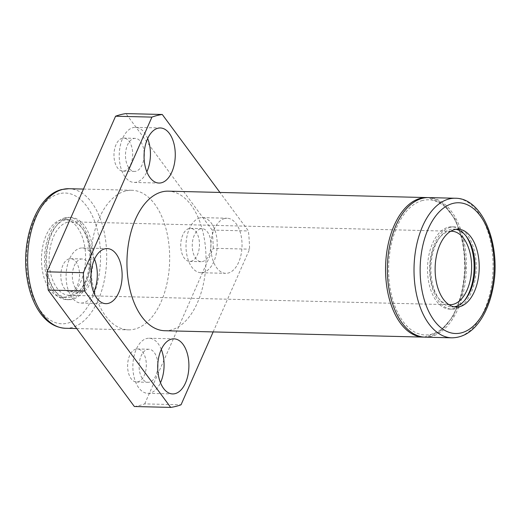 <?xml version="1.0" encoding="UTF-8"?>
<svg xmlns="http://www.w3.org/2000/svg" width="521" height="521" viewBox="0 0 521 521"><rect width="100%" height="100%" fill="white"/><g stroke="black" fill="none" stroke-linecap="round" stroke-linejoin="round"><path stroke-width="0.39" stroke-dasharray="2.6 1.95" d="M125.678 190.973A69.807 39.505 91.4 0 0 90.641 264.544A69.807 39.505 91.4 0 0 128.427 329.839A69.807 39.505 91.4 0 0 169.644 261.028A69.807 39.505 91.4 0 0 131.872 190.269A69.807 39.505 91.4 0 0 125.678 190.973M61.042 219.869A38.945 22.038 91.4 0 0 41.491 260.91A38.945 22.038 91.4 0 0 62.572 297.335A38.945 22.038 91.4 0 0 85.568 258.95A38.945 22.038 91.4 0 0 64.493 219.471A38.945 22.038 91.4 0 0 61.042 219.869M425.169 337.165A69.807 39.505 91.4 0 0 466.393 268.361A69.807 39.505 91.4 0 0 428.62 197.596M422.57 200.481A67.6 38.261 91.4 0 0 396.116 309.168A67.6 38.261 91.4 0 0 462.003 292.496A67.6 38.261 91.4 0 0 422.57 200.481M164.76 330.731A69.807 39.505 91.4 0 0 205.977 261.926A69.807 39.505 91.4 0 0 168.211 191.161M134.353 406.51A146.961 83.171 91.4 0 0 144.714 403.886L181.047 404.784M213.148 331.929L249.605 249.175A146.961 83.171 91.4 0 0 248.426 230.959L219.934 192.444M144.714 403.886L213.271 248.276L249.605 249.175M213.271 248.276A146.961 83.171 91.4 0 0 212.093 230.061L248.426 230.959M212.093 230.061L125.939 113.591M135.909 349.129A16.535 9.358 91.4 0 0 127.606 366.556A16.535 9.358 91.4 0 0 136.561 382.017A16.535 9.358 91.4 0 0 146.323 365.722A16.535 9.358 91.4 0 0 137.375 348.959A16.535 9.358 91.4 0 0 135.909 349.129M189.045 228.524A16.535 9.358 91.4 0 0 180.741 245.945A16.535 9.358 91.4 0 0 189.69 261.412A16.535 9.358 91.4 0 0 199.458 245.111A16.535 9.358 91.4 0 0 190.51 228.354A16.535 9.358 91.4 0 0 189.045 228.524M122.272 138.254A16.535 9.358 91.4 0 0 113.969 155.675A16.535 9.358 91.4 0 0 122.923 171.142A16.535 9.358 91.4 0 0 132.686 154.841A16.535 9.358 91.4 0 0 123.737 138.085A16.535 9.358 91.4 0 0 122.272 138.254M69.137 258.859A16.535 9.358 91.4 0 0 60.84 276.286A16.535 9.358 91.4 0 0 69.788 291.747A16.535 9.358 91.4 0 0 79.55 275.453A16.535 9.358 91.4 0 0 70.602 258.69A16.535 9.358 91.4 0 0 69.137 258.859M224.675 218.514A27.554 15.597 91.4 0 0 210.842 247.553A27.554 15.597 91.4 0 0 225.756 273.33A27.554 15.597 91.4 0 0 242.031 246.166A27.554 15.597 91.4 0 0 227.117 218.234A27.554 15.597 91.4 0 0 224.675 218.514M91.032 273.694A16.535 9.358 91.4 0 0 82.11 258.976A16.535 9.358 91.4 0 0 80.644 259.145A16.535 9.358 91.4 0 0 72.341 276.566A16.535 9.358 91.4 0 0 81.296 292.034A16.535 9.358 91.4 0 0 90.934 277.778M94.529 259.152A27.554 15.597 91.4 0 0 82.383 247.957A27.554 15.597 91.4 0 0 79.934 248.237A27.554 15.597 91.4 0 0 66.108 277.276A27.554 15.597 91.4 0 0 81.022 303.053A27.554 15.597 91.4 0 0 93.702 292.47M144.167 153.083A16.535 9.358 91.4 0 0 135.245 138.371A16.535 9.358 91.4 0 0 133.78 138.534A16.535 9.358 91.4 0 0 125.476 155.961A16.535 9.358 91.4 0 0 134.425 171.422A16.535 9.358 91.4 0 0 144.07 157.166M147.664 138.54A27.554 15.597 91.4 0 0 135.519 127.352A27.554 15.597 91.4 0 0 133.07 127.625A27.554 15.597 91.4 0 0 119.237 156.671A27.554 15.597 91.4 0 0 134.157 182.441A27.554 15.597 91.4 0 0 146.837 171.865M200.552 228.804A16.535 9.358 91.4 0 0 192.249 246.231A16.535 9.358 91.4 0 0 201.197 261.692A16.535 9.358 91.4 0 0 210.959 245.398A16.535 9.358 91.4 0 0 202.018 228.641A16.535 9.358 91.4 0 0 200.552 228.804M199.843 217.895A27.554 15.597 91.4 0 0 186.01 246.941A27.554 15.597 91.4 0 0 200.93 272.711A27.554 15.597 91.4 0 0 217.198 245.554A27.554 15.597 91.4 0 0 202.291 217.622A27.554 15.597 91.4 0 0 199.843 217.895M157.804 363.964A16.535 9.358 91.4 0 0 148.882 349.246A16.535 9.358 91.4 0 0 147.417 349.415A16.535 9.358 91.4 0 0 139.114 366.836A16.535 9.358 91.4 0 0 148.062 382.303A16.535 9.358 91.4 0 0 157.707 368.047M161.302 349.422A27.554 15.597 91.4 0 0 149.156 338.227A27.554 15.597 91.4 0 0 146.707 338.507A27.554 15.597 91.4 0 0 132.875 367.546A27.554 15.597 91.4 0 0 147.795 393.322A27.554 15.597 91.4 0 0 160.475 382.74M456.012 229.325A38.945 22.038 91.4 0 0 453.895 229.09A38.945 22.038 91.4 0 0 450.444 229.487A38.945 22.038 91.4 0 0 430.893 270.536A38.945 22.038 91.4 0 0 451.974 306.96A38.945 22.038 91.4 0 0 454.097 306.83M450.3 227.306A41.146 23.289 91.4 0 0 429.649 270.673A41.146 23.289 91.4 0 0 451.922 309.161A41.146 23.289 91.4 0 0 476.22 268.602A41.146 23.289 91.4 0 0 453.954 226.889A41.146 23.289 91.4 0 0 450.3 227.306M466.008 235.993A41.146 23.289 91.4 0 0 451.831 226.837A41.146 23.289 91.4 0 0 448.184 227.254A41.146 23.289 91.4 0 0 427.526 270.62A41.146 23.289 91.4 0 0 449.799 309.109A41.146 23.289 91.4 0 0 464.413 300.663M450.704 231.265A36.737 20.794 91.4 0 0 448.464 231.617A36.737 20.794 91.4 0 0 430.014 269.442A36.737 20.794 91.4 0 0 448.894 304.635M67.541 222.206A36.737 20.794 91.4 0 0 49.098 260.93A36.737 20.794 91.4 0 0 68.98 295.29A36.737 20.794 91.4 0 0 90.674 259.074A36.737 20.794 91.4 0 0 70.797 221.835A36.737 20.794 91.4 0 0 67.541 222.206M65.275 219.973A38.945 22.038 91.4 0 0 45.731 261.021A38.945 22.038 91.4 0 0 66.805 297.445A38.945 22.038 91.4 0 0 89.807 259.054A38.945 22.038 91.4 0 0 68.733 219.575A38.945 22.038 91.4 0 0 65.275 219.973M65.138 217.791A41.146 23.289 91.4 0 0 44.48 261.158A41.146 23.289 91.4 0 0 66.753 299.647A41.146 23.289 91.4 0 0 91.051 259.087A41.146 23.289 91.4 0 0 68.785 217.374A41.146 23.289 91.4 0 0 65.138 217.791M67.255 217.843A41.146 23.289 91.4 0 0 46.597 261.21A41.146 23.289 91.4 0 0 68.876 299.699A41.146 23.289 91.4 0 0 93.174 259.139A41.146 23.289 91.4 0 0 70.908 217.426A41.146 23.289 91.4 0 0 67.255 217.843M65.438 328.282A69.807 39.505 91.4 0 0 106.662 259.471A69.807 39.505 91.4 0 0 68.889 188.713M59.348 193.688A65.399 37.011 91.4 0 0 33.754 298.826A65.399 37.011 91.4 0 0 97.492 282.701A65.399 37.011 91.4 0 0 59.348 193.688M451.818 337.823A69.807 39.505 91.4 0 0 493.035 269.018A69.807 39.505 91.4 0 0 455.269 198.254M423.352 337.12A69.807 39.505 91.4 0 0 464.576 268.315A69.807 39.505 91.4 0 0 426.803 197.55M76.698 328.556L128.427 329.839M83.484 189.071L131.872 190.269M424.276 337.126L439.867 331.636L452.99 316.664L461.945 294.495L465.533 268.335L463.241 242.037L455.393 219.452L443.026 203.848L427.728 197.596M69.788 291.747L81.296 292.034M70.602 258.69L82.11 258.976M81.022 303.053L105.848 303.665M82.383 247.957L107.209 248.569M122.923 171.142L134.425 171.422M123.737 138.085L135.245 138.371M134.157 182.441L158.983 183.06M135.519 127.352L160.344 127.964M189.69 261.412L201.197 261.692M190.51 228.354L202.018 228.641M200.93 272.711L225.756 273.33M202.291 217.622L227.117 218.234M136.561 382.017L148.062 382.303M137.375 348.959L148.882 349.246M147.795 393.322L172.62 393.935M149.156 338.227L173.981 338.839M451.974 306.96L456.214 307.064M453.895 229.09L458.135 229.201M449.799 309.109L451.922 309.161M451.831 226.837L453.954 226.889M68.98 295.29L449.91 304.7M70.797 221.835L451.727 231.246M62.572 297.335L66.805 297.445M64.493 219.471L68.733 219.575M66.753 299.647L68.876 299.699M68.785 217.374L70.908 217.426"/><path stroke-width="0.78" d="M454.683 229.592A38.945 22.038 91.4 0 0 435.133 270.64A38.945 22.038 91.4 0 0 456.214 307.064A38.945 22.038 91.4 0 0 479.209 268.673A38.945 22.038 91.4 0 0 458.135 229.201A38.945 22.038 91.4 0 0 454.683 229.592M455.269 198.254L428.62 197.596A69.807 39.505 91.4 0 0 422.427 198.299A69.807 39.505 91.4 0 0 387.39 271.877A69.807 39.505 91.4 0 0 425.169 337.165L451.818 337.823C463.436 337.673 473.289 331.317 481.371 318.761C486.477 310.685 490.202 301.118 492.54 290.054C502.12 248.113 483.82 197.947 455.269 198.254A69.807 39.505 91.4 0 0 449.076 198.963A69.807 39.505 91.4 0 0 414.032 272.535A69.807 39.505 91.4 0 0 451.818 337.823M427.728 197.596L168.211 191.161A69.807 39.505 91.4 0 0 162.018 191.871A69.807 39.505 91.4 0 0 126.974 265.443A69.807 39.505 91.4 0 0 164.76 330.731L424.276 337.126M219.934 192.444L162.278 114.49L125.939 113.591A146.961 83.171 91.4 0 0 115.584 116.216L47.027 271.825A146.961 83.171 91.4 0 0 48.206 290.041L84.539 290.939L170.693 407.409A146.961 83.171 91.4 0 0 181.047 404.784L213.148 331.929M48.206 290.041L134.353 406.51L170.693 407.409M162.278 114.49A146.961 83.171 91.4 0 0 151.917 117.114L83.367 272.724A146.961 83.171 91.4 0 0 84.539 290.939M115.584 116.216L151.917 117.114M47.027 271.825L83.367 272.724M171.539 339.119A27.554 15.597 91.4 0 0 157.707 368.165A27.554 15.597 91.4 0 0 172.62 393.935A27.554 15.597 91.4 0 0 188.895 366.771A27.554 15.597 91.4 0 0 173.981 338.839A27.554 15.597 91.4 0 0 171.539 339.119M157.902 128.244A27.554 15.597 91.4 0 0 144.07 157.283A27.554 15.597 91.4 0 0 158.983 183.06A27.554 15.597 91.4 0 0 175.258 155.896A27.554 15.597 91.4 0 0 160.344 127.964A27.554 15.597 91.4 0 0 157.902 128.244M104.767 248.849A27.554 15.597 91.4 0 0 90.934 277.895A27.554 15.597 91.4 0 0 105.848 303.665A27.554 15.597 91.4 0 0 122.122 276.501A27.554 15.597 91.4 0 0 107.209 248.569A27.554 15.597 91.4 0 0 104.767 248.849M90.934 277.778A16.535 9.358 91.4 0 0 91.032 273.694M93.702 292.47A27.554 15.597 91.4 0 0 94.529 259.152M144.07 157.166A16.535 9.358 91.4 0 0 144.167 153.083M146.837 171.865A27.554 15.597 91.4 0 0 147.664 138.54M157.707 368.047A16.535 9.358 91.4 0 0 157.804 363.964M160.475 382.74A27.554 15.597 91.4 0 0 161.302 349.422M454.097 306.83A38.945 22.038 91.4 0 0 474.97 268.569A38.945 22.038 91.4 0 0 456.012 229.325M464.413 300.663A41.146 23.289 91.4 0 0 466.008 235.993M448.894 304.635A36.737 20.794 91.4 0 0 449.91 304.7A36.737 20.794 91.4 0 0 471.603 268.484A36.737 20.794 91.4 0 0 451.727 231.246A36.737 20.794 91.4 0 0 450.704 231.265M65.438 328.282C53.845 327.553 44.318 320.721 36.867 307.781C32.165 299.464 28.915 289.722 27.125 278.559C20.475 240.044 36.704 195.01 61.895 189.501L68.889 188.713A69.807 39.505 91.4 0 0 62.696 189.416A69.807 39.505 91.4 0 0 27.659 262.988A69.807 39.505 91.4 0 0 65.438 328.282L76.698 328.556M452.99 203.411A65.399 37.011 91.4 0 0 427.402 308.549A65.399 37.011 91.4 0 0 491.14 292.424A65.399 37.011 91.4 0 0 452.99 203.411M426.803 197.55A69.807 39.505 91.4 0 0 420.61 198.26A69.807 39.505 91.4 0 0 385.573 271.832A69.807 39.505 91.4 0 0 423.352 337.12M68.889 188.713L83.484 189.071"/></g></svg>
